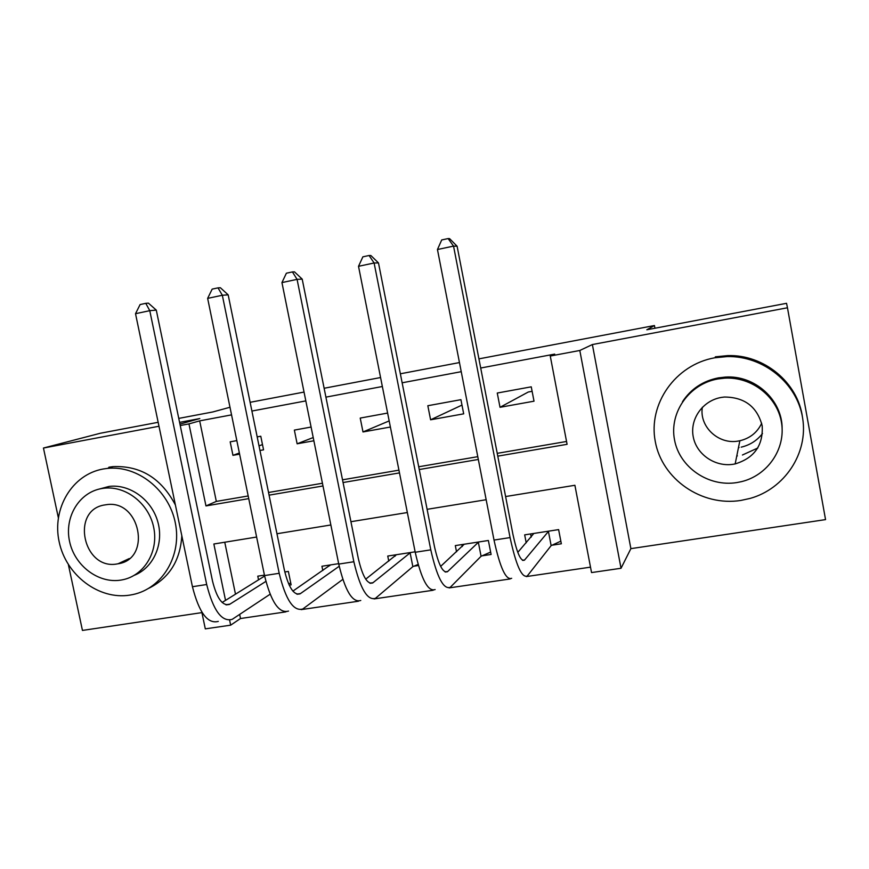 <?xml version="1.0" encoding="UTF-8"?>
<svg xmlns="http://www.w3.org/2000/svg" width="869" height="869" viewBox="0 0 869 869"><rect width="100%" height="100%" fill="white"/><g stroke="black" fill="none" stroke-linecap="round" stroke-linejoin="round"><path stroke-width="1.3" d="M742.419 455.008L757.822 448.002M239.681 614.437L240.517 618.522L230.654 625.169L205.301 628.863L201.782 611.95M68.39 564.687L82.446 630.427L201.912 612.612M592.376 344.548L630.883 548.643L825.55 519.608L787.466 307.778L592.376 344.548L579.808 350.479L621.031 568.272L591.539 572.573L574.898 485.282L505.606 496.547M630.883 548.643L621.031 568.272M240.517 618.522L285.901 611.863M301.206 609.614L358.473 601.218M374.072 598.926L433.175 590.247M449.088 587.911L510.103 578.96M526.332 576.571L590.507 567.153M736.782 455.953L737.39 455.888M158.158 422.301L100.337 433.251L43.45 448.035L58.332 517.642M478.928 358.864L654.444 325.538L646.829 329.775L786.543 303.314L787.466 307.778M224.756 542.223L235.488 594.179M552.076 545.2L561.341 543.788L558.626 529.612L524.67 534.859L526.212 542.81M482.067 555.834L491.104 554.465L488.378 540.485L455.313 545.602L456.529 551.804M415.121 551.815L387.748 556.051L388.769 561.124M413.894 566.197L418.413 565.513M338.66 563.655L321.932 566.24L322.801 570.509M289.214 585.152L291.115 584.859L288.367 571.433L284.804 571.987M264.437 575.137L257.778 576.169L258.538 579.84M497.785 456.138L567.088 444.32L550.262 356.029L554.694 354.107L480.709 368.022M461.243 371.682L402.141 382.794M382.349 386.509L325.908 397.133M305.823 400.902L251.901 411.048M231.556 414.871L199.674 420.868L216.327 501.413L248.186 495.96M268.543 492.484L322.442 483.251M342.516 479.818L398.936 470.162M418.717 466.772L477.787 456.67M497.242 453.336L566.545 441.474M531.252 386.835L497.264 393.038L500.023 407.3L534.011 401.185L531.252 386.835M460.928 399.675L427.83 405.725L430.6 419.792L463.688 413.84L460.928 399.675M387.617 413.068L360.222 418.076L362.992 431.947L390.387 427.027M311.102 427.048L294.363 430.101L297.133 443.798L313.872 440.779M259.961 450.479L263.557 449.838L260.776 436.238L257.181 436.901M236.835 440.616L230.176 441.832L232.957 455.334L239.605 454.139M250.12 402.314L304.041 392.071M324.126 388.258L380.579 377.537M400.359 373.789L459.462 362.569M654.944 328.232L654.444 325.538M179.937 424.105L199.816 418.554L179.579 422.367M158.984 426.255L43.45 448.035M180.241 425.538L188.964 423.898L205.964 505.921L248.74 498.632M199.674 420.868L188.964 423.898M550.262 356.029L579.808 350.479M178.753 418.402L212.818 411.96L229.992 407.257M256.616 537.042L213.85 544.005L225.527 600.37M229.622 620.14L230.654 625.169M486.162 499.718L427.113 509.321M407.333 512.536L350.935 521.704M330.861 524.974L276.961 533.74M269.086 495.156L322.986 485.967M343.059 482.534L399.479 472.91M419.26 469.532L478.33 459.462M216.327 501.413L205.964 505.921M532.121 391.322L528.276 392.017L500.023 407.3M461.982 405.084L430.6 419.792M389.171 420.911L362.992 431.947M313.22 437.541L297.133 443.798M262.481 444.591L259.016 445.862M239.377 452.999L232.957 455.334M530.611 533.946L531.22 537.107M558.615 529.612L560.831 541.159L551.142 545.623L548.426 531.459L524.431 560.179C520.781 561.559 516.957 553.01 512.971 534.544L457.105 246.231L453.542 246.112L510.07 537.585C516.088 565.361 521.813 578.167 527.255 576.017L551.142 545.623M548.426 531.459L549.349 531.046M533.859 533.436L517.794 552.38M448.132 238.573L453.542 246.112L437.455 249.522L441.713 239.942L448.132 238.573L449.588 238.649L457.105 246.231M437.455 249.522L494.016 540.073C500.066 567.75 505.954 580.492 511.678 578.309M461.863 544.581L462.254 546.558M490.637 552.076L481.078 556.269L478.352 542.299L447.47 571.715C442.908 573.225 438.584 564.893 434.489 546.72L378.482 262.927L374.115 262.992L430.785 549.849C436.966 577.168 443.451 589.66 450.251 587.325L481.078 556.269M478.352 542.299L479.34 541.876M464.252 544.211L440.648 566.392M369.086 255.508L374.115 262.992L358.517 266.305L362.873 256.833L369.086 255.508L370.857 255.508L378.482 262.927M358.517 266.305L415.219 552.26C421.422 579.482 428.059 591.919 435.119 589.551M394.895 554.943L395.134 556.149M418.108 564.426L412.851 566.642L410.125 552.858L372.725 582.925C367.315 584.544 362.514 576.419 358.332 558.539L302.206 279.134L297.079 279.362L353.857 561.743C360.19 588.617 367.391 600.805 375.462 598.317L412.851 566.642M410.125 552.858L411.167 552.434M396.47 554.704L365.708 579.167M292.418 271.921L297.079 279.362L281.947 282.577L286.379 273.214L292.418 271.921L294.493 271.867L302.206 279.134M281.947 282.577L338.747 564.09C345.102 590.866 352.445 602.999 360.765 600.468M329.633 565.046L329.764 565.708M339.203 566.273L300.12 593.82C293.896 595.547 288.649 587.607 284.369 570.01L228.178 294.852L222.334 295.254L279.199 573.301C285.662 599.74 293.526 611.635 302.803 608.984L342.788 579.406M330.426 564.926L292.896 591.116M218.021 287.867L222.334 295.254L207.648 298.371L212.166 289.116L218.021 287.867L220.378 287.737L228.178 294.852M207.648 298.371L264.524 575.571C271.009 601.924 279.014 613.764 288.519 611.081M290.735 583.012L288.617 583.849M265.871 581.404L229.535 604.4C222.562 606.225 216.892 598.48 212.536 581.155L156.29 310.114L149.772 310.667L206.692 584.511C213.274 610.538 221.769 622.15 232.186 619.358L270.085 594.244M264.621 576.06L222.149 602.478M145.786 303.335L149.772 310.667L135.521 313.698L140.105 304.552L145.786 303.335L148.414 303.14L156.29 310.114M135.521 313.698L192.44 586.716C199.044 612.667 207.669 624.224 218.293 621.4M761.689 423.279C757.268 432.49 749.99 438.324 739.856 440.757L738.411 441.028C718.533 444.928 699.013 426.549 702.358 407.246M740.899 500.435L750.121 498.415C784.609 488.834 808.333 453.303 802.663 418.304C797.318 383.251 763.503 355.779 727.31 356.562L714.731 357.789C675.289 364.763 647.97 404.063 655.28 441.55C662.026 479.145 701.62 506.714 740.899 500.435M802.511 417.413C797.981 382.393 763.818 354.4 727.787 355.606L715.328 356.833M682.491 401.706C690.953 388.888 702.923 380.948 718.413 377.874L725.224 377.092C754.607 374.854 782.393 399.838 782.133 428.613M736.89 482.567L741.42 481.654C767.523 475.452 785.826 449.001 781.546 422.899C777.559 396.764 751.75 376.581 724.757 378.167L717.892 378.949C689.247 383.881 669.195 412.417 674.507 439.768C679.406 467.196 708.365 487.248 736.89 482.567M721.281 397.437C702.825 400.544 689.78 418.923 693.201 436.629C696.351 454.378 715.144 467.305 733.534 464.22L735.163 463.916C754.303 458.039 763.308 445.319 762.178 425.756C757.16 406.735 744.559 397.166 724.377 397.035L721.281 397.437M741.192 447.155C749.947 445.091 757.04 440.55 762.493 433.544M738.454 447.665L739.052 447.568M129.785 595.124L132.859 594.559C162.264 588.498 182.066 555.726 175.321 522.921C168.944 490.062 137.432 465.056 107.267 468.424L103.129 469.01C72.04 474.485 51.814 508.68 59.179 541.898C66.077 575.18 98.805 600.11 129.785 595.124M149.077 588.139C169.357 577.918 180.274 560.451 181.817 535.76M175.397 504.987C161.297 478.243 140.496 465.447 112.981 466.631L108.875 467.207M98.566 489.236L109.125 486.423C129.731 483.848 151.597 499.577 157.767 521.661C164.122 543.69 153.574 567.62 134.467 575.224M120.91 580.09L122.41 579.819C144.091 575.712 158.723 551.706 153.748 527.7C149.066 503.662 125.864 485.445 103.802 488.248L101.554 488.574C79.014 492.441 64.219 517.24 69.563 541.43C74.582 565.686 98.447 583.794 120.91 580.09M105.008 504.9C70.063 509.625 83.142 570.879 117.478 563.872L118.021 563.785C152.194 559.125 140.039 498.697 106.029 504.748L105.008 504.9M524.648 559.951L522.454 560.277M510.07 537.585L494.016 540.073M447.752 571.476L445.037 571.889M430.785 549.849L415.219 552.26M373.073 582.686L369.857 583.164M353.857 561.743L338.747 564.09M300.511 593.57L296.829 594.114M279.199 573.301L264.524 575.571M229.981 604.14L225.864 604.759M206.692 584.511L192.44 586.716M524.431 560.179L522.736 560.429M447.47 571.715L445.373 572.03M372.725 582.925L370.248 583.295M300.12 593.82L297.285 594.244M229.535 604.4L226.364 604.878M727.31 356.562L727.787 355.606M725.224 377.092L724.757 378.167M739.856 440.757L735.163 463.916M107.267 468.424L112.981 466.631M109.125 486.423L103.802 488.248M129.285 558.55L118.021 563.785"/></g></svg>
